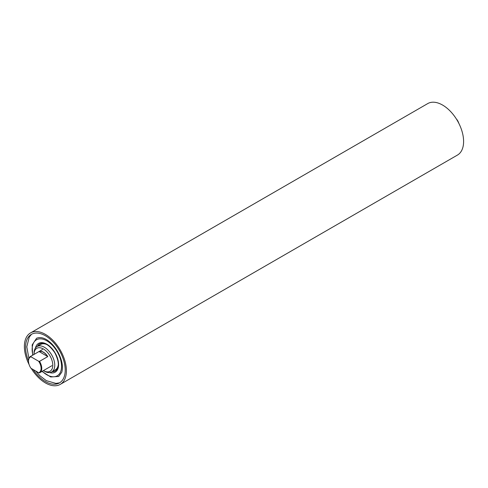 <?xml version="1.0" encoding="UTF-8"?>
<svg xmlns="http://www.w3.org/2000/svg" width="488" height="488" viewBox="0 0 488 488"><rect width="100%" height="100%" fill="white"/><g stroke="black" fill="none" stroke-linecap="round" stroke-linejoin="round"><path stroke-width="0.73" d="M33.105 369.514A28.036 16.189 -120 0 0 59.414 382.928A28.036 16.189 -120 0 0 59.536 382.86A28.036 16.189 -120 0 0 59.353 350.451A28.036 16.189 -120 0 0 31.378 334.365A28.036 16.189 -120 0 0 31.256 334.439A28.036 16.189 -120 0 0 28.517 360.906M31.262 368.452A29.725 17.159 -120 0 0 60.256 384.391A29.725 17.159 -120 0 0 60.384 384.312A29.725 17.159 -120 0 0 60.195 349.957A29.725 17.159 -120 0 0 30.537 332.907A29.725 17.159 -120 0 0 30.409 332.981A29.725 17.159 -120 0 0 29.14 364.646M457.317 155.147A29.725 17.159 -120 0 0 457.445 155.074A29.725 17.159 -120 0 0 457.573 155.001A29.725 17.159 -120 0 0 457.378 120.64A29.725 17.159 -120 0 0 427.72 103.59A29.725 17.159 -120 0 0 427.592 103.669M39.235 351.653A9.174 5.295 60 0 1 47.586 356.472M44.402 371.185A14.652 8.461 -120 0 0 51.728 371.911A14.652 8.461 -120 0 0 51.533 354.66A14.652 8.461 -120 0 0 37.076 346.535A14.652 8.461 -120 0 0 34.044 353.239L34.044 354.386A13.249 7.649 60 0 1 34.044 354.386A13.249 7.649 60 0 1 39.711 347.718A13.249 7.649 60 0 1 49.861 355.673A13.249 7.649 60 0 1 52.112 368.824A13.249 7.649 60 0 1 43.408 370.612A13.249 7.649 60 0 1 43.408 370.605L44.402 371.185M51.728 371.911L55.37 369.806A14.652 8.461 -120 0 0 58.322 364.53M46.769 344.51A14.652 8.461 -120 0 0 40.718 344.43L37.076 346.535M28.517 360.943A9.364 5.405 60 0 1 28.517 360.748A9.364 5.405 60 0 1 30.457 356.466A9.364 5.405 60 0 1 30.756 356.313L39.034 351.531A9.364 5.405 60 0 1 47.787 356.588L39.516 361.364A9.364 5.405 60 0 1 41.755 368.391A9.364 5.405 60 0 1 39.815 372.68A9.364 5.405 60 0 1 39.516 372.832L38.662 372.722A8.894 5.136 -120 0 0 41.096 368.391A8.894 5.136 -120 0 0 38.662 361.26L39.516 361.364M458.445 122.567A9.364 5.405 -120 0 0 457.219 120.207L457.036 119.712A8.894 5.136 60 0 1 458.842 123.336M38.662 372.722L30.945 368.269A8.894 5.136 -120 0 1 28.517 361.132L28.517 360.748M30.756 356.313L30.945 356.801L38.662 361.26M30.945 356.801A8.894 5.136 -120 0 0 28.517 361.132M456.713 119.529L457.036 119.712M39.034 351.531L47.787 356.588M37.558 346.254A15.683 9.052 60 0 1 39.638 343.869A15.683 9.052 60 0 1 39.754 343.796M37.393 346.352A15.683 9.052 60 0 1 39.473 343.967A15.683 9.052 60 0 1 39.674 343.845C44.341 341.96 49.38 344.918 54.802 352.733C59.268 361.614 59.451 367.702 55.358 371.002A15.683 9.052 60 0 1 52.045 371.728M49.562 372.576A16.616 9.595 -120 0 0 58.2 367.885A16.616 9.595 -120 0 0 54.943 352.635A16.616 9.595 -120 0 0 43.499 342.869A16.616 9.595 -120 0 0 35.417 348.078M32.885 355.057A20.795 12.005 60 0 1 38.979 338.922A20.795 12.005 60 0 1 56.974 351.336A20.795 12.005 60 0 1 59.475 373.808A20.795 12.005 60 0 1 42.249 371.276M55.437 370.959A15.683 9.052 60 0 1 52.21 371.63M30.537 332.907L427.72 103.59M60.256 384.391L457.445 155.074M59.56 382.842L55.943 383.415L46.348 380.664L39.937 375.803L35.673 370.996M28.896 358.424L26.803 346.809L29.219 337.129L31.525 334.28M36.722 338.196C41.431 336.464 46.659 338.568 52.405 344.51C56.498 348.963 59.426 354.068 61.195 359.833C61.976 362.181 63.105 367.427 61.781 372.204L58.767 376.382M41.992 371.423L50.673 376.968L58.743 376.468M32.635 355.203L32.165 344.918L36.637 338.178M39.815 372.68L51.929 365.689M30.457 356.466L42.566 349.469"/></g></svg>
